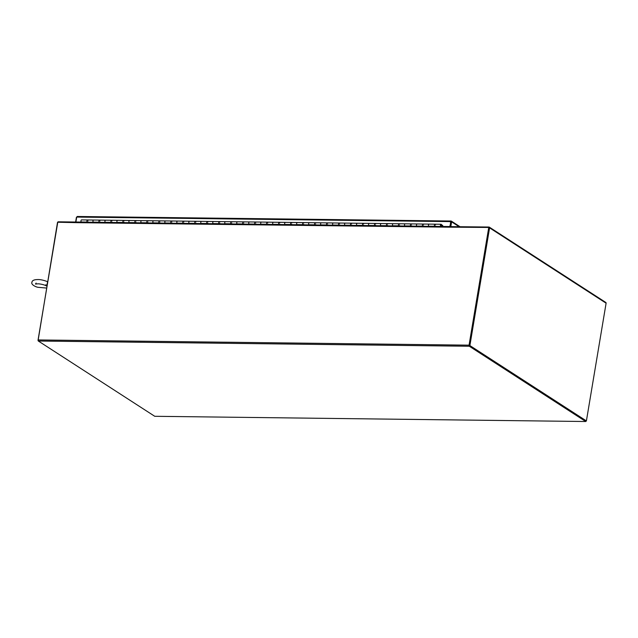 <?xml version="1.0" encoding="UTF-8"?>
<svg xmlns="http://www.w3.org/2000/svg" width="638" height="638" viewBox="0 0 638 638"><rect width="100%" height="100%" fill="white"/><g stroke="black" fill="none" stroke-linecap="round" stroke-linejoin="round"><path stroke-width="0.96" d="M586.147 421.104L469.432 345.636M445.109 227.072A0.861 0.431 90.7 0 0 445.101 227.128L77.397 222.67A0.861 0.431 -89.3 0 1 77.812 222.072A0.861 0.431 -89.3 0 1 77.94 222.112L445.388 226.57M605.486 302.372A0.861 0.718 122.9 0 1 606.1 303.202L489.585 227.862A0.861 0.718 -57.1 0 0 488.979 227.032L445.643 226.57A0.861 0.431 90.7 0 0 445.515 226.53A0.861 0.431 90.7 0 0 445.149 226.929M445.101 227.136L488.756 227.455L469.058 345.166A0.861 0.431 90.7 0 0 469.329 346.251L38.336 341.027A0.861 0.431 -89.3 0 1 38.073 339.942L57.771 222.231L77.389 222.67M488.756 227.455L469.361 345.365M38.336 341.027L154.747 416.295L585.74 421.519L469.329 346.251M585.74 421.519L586.402 420.913L606.1 303.202M77.015 222.463L77.509 222.311M77.086 222.04L58.361 221.809A0.861 0.718 -57.1 0 0 57.476 222.622L38.081 340.525M488.955 227.67L469.329 345.573L585.844 420.905M489.585 227.862L469.887 345.573L469.329 345.573M469.887 345.573L586.402 420.913M46.534 288.049L38.009 287.299C35.816 287.004 30.895 284.596 31.9 282.339C32.131 280.513 34.061 279.588 37.706 279.572C40.13 279.42 43.344 280.098 47.348 281.589L47.643 281.39M47.531 281.9L46.869 285.999M442.732 225.637L442.748 226.498M450.827 226.57L451.616 221.841L451.074 221.051L449.83 226.546L442.684 226.458M81.273 222.072L75.89 222.008L76.712 217.079L77.373 216.521L76.424 217.287L75.635 222.016M446.257 226.689L445.818 226.689M451.066 221.729L451.616 221.841L451.074 221.051L450.651 221.609L76.712 217.079L77.373 216.521L450.867 221.051M451.074 221.051L450.269 226.562M450.651 221.609L450.157 226.562M81.297 222.112L81.209 221.984A1.14 0.566 -89.3 0 1 80.994 220.708A1.14 0.566 -89.3 0 1 81.544 219.903L87.534 219.974A1.14 0.566 -89.3 0 1 88.004 220.501M434.773 226.402L434.685 226.275A1.14 0.566 -89.3 0 1 434.47 224.991A1.14 0.566 -89.3 0 1 435.02 224.185A1.14 0.566 -89.3 0 1 435.483 224.712M435.467 225.956A1.14 0.566 -89.3 0 1 435.204 226.378M428.816 226.331A1.14 0.566 -89.3 0 1 428.457 225.062A1.14 0.566 -89.3 0 1 429.023 224.113A1.14 0.566 90.7 0 0 428.473 224.919A1.14 0.566 90.7 0 0 428.688 226.203L428.784 226.331M422.795 226.259L422.699 226.131A1.14 0.566 -89.3 0 1 422.484 224.847A1.14 0.566 -89.3 0 1 423.034 224.042A1.14 0.566 -89.3 0 1 423.504 224.568M423.488 225.804A1.14 0.566 -89.3 0 1 423.225 226.235M416.837 226.179A1.14 0.566 -89.3 0 1 416.478 224.911A1.14 0.566 -89.3 0 1 417.045 223.97A1.14 0.566 90.7 0 0 416.494 224.775A1.14 0.566 90.7 0 0 416.71 226.059L416.805 226.179M410.808 226.107L410.72 225.988A1.14 0.566 -89.3 0 1 410.505 224.704A1.14 0.566 -89.3 0 1 411.055 223.898A1.14 0.566 -89.3 0 1 411.518 224.424M411.502 225.661A1.14 0.566 -89.3 0 1 411.247 226.091M404.851 226.035A1.14 0.566 -89.3 0 1 404.492 224.767A1.14 0.566 -89.3 0 1 405.058 223.826A1.14 0.566 90.7 0 0 404.508 224.632A1.14 0.566 90.7 0 0 404.723 225.908L404.819 226.035M398.83 225.964L398.734 225.836A1.14 0.566 -89.3 0 1 398.519 224.56A1.14 0.566 -89.3 0 1 399.069 223.755A1.14 0.566 -89.3 0 1 399.54 224.273M399.524 225.517A1.14 0.566 -89.3 0 1 399.26 225.948M392.872 225.892A1.14 0.566 -89.3 0 1 392.514 224.624A1.14 0.566 -89.3 0 1 393.08 223.683A1.14 0.566 90.7 0 0 392.529 224.488A1.14 0.566 90.7 0 0 392.745 225.764L392.841 225.892M386.843 225.82L386.756 225.692A1.14 0.566 -89.3 0 1 386.54 224.416A1.14 0.566 -89.3 0 1 387.091 223.603A1.14 0.566 -89.3 0 1 387.553 224.129M387.537 225.374A1.14 0.566 -89.3 0 1 387.282 225.796M380.886 225.748A1.14 0.566 -89.3 0 1 380.527 224.48A1.14 0.566 -89.3 0 1 381.101 223.531A1.14 0.566 90.7 0 0 380.543 224.337A1.14 0.566 90.7 0 0 380.766 225.621L380.854 225.748M374.865 225.677L374.769 225.549A1.14 0.566 -89.3 0 1 374.554 224.265A1.14 0.566 -89.3 0 1 375.104 223.459A1.14 0.566 -89.3 0 1 375.575 223.986M375.559 225.23A1.14 0.566 -89.3 0 1 375.296 225.653M368.908 225.605A1.14 0.566 -89.3 0 1 368.549 224.337A1.14 0.566 -89.3 0 1 369.115 223.388A1.14 0.566 90.7 0 0 368.565 224.193A1.14 0.566 90.7 0 0 368.78 225.477L368.876 225.605M362.878 225.525L362.791 225.405A1.14 0.566 -89.3 0 1 362.575 224.121A1.14 0.566 -89.3 0 1 363.126 223.316A1.14 0.566 -89.3 0 1 363.588 223.842M363.58 225.078A1.14 0.566 -89.3 0 1 363.317 225.509M356.921 225.453A1.14 0.566 -89.3 0 1 356.562 224.185A1.14 0.566 -89.3 0 1 357.136 223.244A1.14 0.566 90.7 0 0 356.586 224.05A1.14 0.566 90.7 0 0 356.801 225.334L356.889 225.453M350.9 225.381L350.804 225.254A1.14 0.566 -89.3 0 1 350.589 223.978A1.14 0.566 -89.3 0 1 351.139 223.172A1.14 0.566 -89.3 0 1 351.61 223.691M351.594 224.935A1.14 0.566 -89.3 0 1 351.331 225.366M344.943 225.31A1.14 0.566 -89.3 0 1 344.584 224.042A1.14 0.566 -89.3 0 1 345.15 223.101A1.14 0.566 90.7 0 0 344.6 223.906A1.14 0.566 90.7 0 0 344.815 225.182L344.911 225.31M338.914 225.238L338.826 225.11A1.14 0.566 -89.3 0 1 338.611 223.834A1.14 0.566 -89.3 0 1 339.161 223.029A1.14 0.566 -89.3 0 1 339.623 223.547M339.615 224.791A1.14 0.566 -89.3 0 1 339.352 225.214M332.956 225.166A1.14 0.566 -89.3 0 1 332.597 223.898A1.14 0.566 -89.3 0 1 333.172 222.949A1.14 0.566 90.7 0 0 332.621 223.763A1.14 0.566 90.7 0 0 332.837 225.039L332.924 225.166M326.935 225.094L326.839 224.967A1.14 0.566 -89.3 0 1 326.624 223.683A1.14 0.566 -89.3 0 1 327.174 222.877A1.14 0.566 -89.3 0 1 327.645 223.404M327.629 224.648A1.14 0.566 -89.3 0 1 327.366 225.07M320.978 225.023A1.14 0.566 -89.3 0 1 320.619 223.755A1.14 0.566 -89.3 0 1 321.185 222.806A1.14 0.566 90.7 0 0 320.635 223.611A1.14 0.566 90.7 0 0 320.85 224.895L320.946 225.023M315.411 222.821A1.14 0.566 90.7 0 0 315.196 222.734A1.14 0.566 90.7 0 0 314.63 223.683A1.14 0.566 90.7 0 0 314.989 224.951L314.861 224.823A1.14 0.566 -89.3 0 1 314.646 223.539A1.14 0.566 -89.3 0 1 315.196 222.734A1.14 0.566 -89.3 0 1 315.666 223.26M315.651 224.496A1.14 0.566 -89.3 0 1 315.387 224.927M308.991 224.871A1.14 0.566 -89.3 0 1 308.632 223.603A1.14 0.566 -89.3 0 1 309.207 222.662A1.14 0.566 90.7 0 0 308.656 223.467A1.14 0.566 90.7 0 0 308.872 224.751L308.959 224.871M302.97 224.799L302.875 224.68A1.14 0.566 -89.3 0 1 302.659 223.396A1.14 0.566 -89.3 0 1 303.209 222.59A1.14 0.566 -89.3 0 1 303.68 223.117M303.664 224.353A1.14 0.566 -89.3 0 1 303.401 224.783M297.013 224.728A1.14 0.566 -89.3 0 1 296.654 223.459A1.14 0.566 -89.3 0 1 297.22 222.518A1.14 0.566 90.7 0 0 296.67 223.324A1.14 0.566 90.7 0 0 296.885 224.6L296.981 224.728M291.446 222.534A1.14 0.566 90.7 0 0 291.231 222.447A1.14 0.566 90.7 0 0 290.665 223.388A1.14 0.566 90.7 0 0 291.024 224.656L290.896 224.528A1.14 0.566 -89.3 0 1 290.681 223.252A1.14 0.566 -89.3 0 1 291.231 222.447A1.14 0.566 -89.3 0 1 291.702 222.965M291.686 224.209A1.14 0.566 -89.3 0 1 291.422 224.64M285.026 224.584A1.14 0.566 -89.3 0 1 284.668 223.316A1.14 0.566 -89.3 0 1 285.242 222.375A1.14 0.566 90.7 0 0 284.692 223.18A1.14 0.566 90.7 0 0 284.907 224.456L284.995 224.584M279.005 224.512L278.91 224.385A1.14 0.566 -89.3 0 1 278.694 223.109A1.14 0.566 -89.3 0 1 279.253 222.295A1.14 0.566 -89.3 0 1 279.715 222.821M279.699 224.066A1.14 0.566 -89.3 0 1 279.436 224.488M273.048 224.44A1.14 0.566 -89.3 0 1 272.689 223.172A1.14 0.566 -89.3 0 1 273.255 222.223A1.14 0.566 90.7 0 0 272.705 223.029A1.14 0.566 90.7 0 0 272.92 224.313L273.016 224.44M267.481 222.239A1.14 0.566 90.7 0 0 267.266 222.152A1.14 0.566 90.7 0 0 266.7 223.101A1.14 0.566 90.7 0 0 267.059 224.369L266.931 224.241A1.14 0.566 -89.3 0 1 266.716 222.957A1.14 0.566 -89.3 0 1 267.266 222.152A1.14 0.566 -89.3 0 1 267.737 222.678M267.721 223.922A1.14 0.566 -89.3 0 1 267.458 224.345M261.062 224.297A1.14 0.566 -89.3 0 1 260.711 223.029A1.14 0.566 -89.3 0 1 261.277 222.08A1.14 0.566 90.7 0 0 260.727 222.885A1.14 0.566 90.7 0 0 260.942 224.169L261.03 224.297M255.041 224.217L254.953 224.097A1.14 0.566 -89.3 0 1 254.729 222.814A1.14 0.566 -89.3 0 1 255.288 222.008A1.14 0.566 -89.3 0 1 255.75 222.534M255.734 223.771A1.14 0.566 -89.3 0 1 255.471 224.201M249.083 224.145A1.14 0.566 -89.3 0 1 248.724 222.877A1.14 0.566 -89.3 0 1 249.291 221.936A1.14 0.566 90.7 0 0 248.74 222.742A1.14 0.566 90.7 0 0 248.956 224.026L249.051 224.145M243.517 221.952A1.14 0.566 90.7 0 0 243.301 221.864A1.14 0.566 90.7 0 0 242.735 222.806A1.14 0.566 90.7 0 0 243.094 224.074L242.966 223.946A1.14 0.566 -89.3 0 1 242.751 222.67A1.14 0.566 -89.3 0 1 243.301 221.864A1.14 0.566 -89.3 0 1 243.772 222.383M243.756 223.627A1.14 0.566 -89.3 0 1 243.493 224.058M237.097 224.002A1.14 0.566 -89.3 0 1 236.746 222.734A1.14 0.566 -89.3 0 1 237.312 221.793A1.14 0.566 90.7 0 0 236.762 222.598A1.14 0.566 90.7 0 0 236.977 223.874L237.065 224.002M231.076 223.93L230.988 223.802A1.14 0.566 -89.3 0 1 230.773 222.526A1.14 0.566 -89.3 0 1 231.323 221.721A1.14 0.566 -89.3 0 1 231.785 222.239M231.769 223.483A1.14 0.566 -89.3 0 1 231.506 223.906M225.118 223.858A1.14 0.566 -89.3 0 1 224.759 222.59A1.14 0.566 -89.3 0 1 225.326 221.641A1.14 0.566 90.7 0 0 224.775 222.455A1.14 0.566 90.7 0 0 224.991 223.731L225.086 223.858M219.552 221.657A1.14 0.566 90.7 0 0 219.336 221.569A1.14 0.566 90.7 0 0 218.77 222.518A1.14 0.566 90.7 0 0 219.129 223.786L219.001 223.659A1.14 0.566 -89.3 0 1 218.786 222.375A1.14 0.566 -89.3 0 1 219.336 221.569A1.14 0.566 -89.3 0 1 219.807 222.096M219.791 223.34A1.14 0.566 -89.3 0 1 219.528 223.763M213.14 223.715A1.14 0.566 -89.3 0 1 212.781 222.447A1.14 0.566 -89.3 0 1 213.347 221.498A1.14 0.566 90.7 0 0 212.797 222.303A1.14 0.566 90.7 0 0 213.012 223.587L213.108 223.715M207.111 223.643L207.023 223.515A1.14 0.566 -89.3 0 1 206.808 222.231A1.14 0.566 -89.3 0 1 207.358 221.426A1.14 0.566 -89.3 0 1 207.821 221.952M207.805 223.188A1.14 0.566 -89.3 0 1 207.541 223.619M201.153 223.563A1.14 0.566 -89.3 0 1 200.795 222.295A1.14 0.566 -89.3 0 1 201.361 221.354A1.14 0.566 90.7 0 0 200.811 222.16A1.14 0.566 90.7 0 0 201.026 223.444L201.122 223.563M195.587 221.37A1.14 0.566 90.7 0 0 195.372 221.282A1.14 0.566 90.7 0 0 194.805 222.223A1.14 0.566 90.7 0 0 195.164 223.491L195.037 223.372A1.14 0.566 -89.3 0 1 194.821 222.088A1.14 0.566 -89.3 0 1 195.372 221.282A1.14 0.566 -89.3 0 1 195.842 221.809M195.826 223.045A1.14 0.566 -89.3 0 1 195.563 223.475M189.175 223.42A1.14 0.566 -89.3 0 1 188.816 222.152A1.14 0.566 -89.3 0 1 189.382 221.211A1.14 0.566 90.7 0 0 188.832 222.016A1.14 0.566 90.7 0 0 189.047 223.292L189.143 223.42M183.146 223.348L183.058 223.22A1.14 0.566 -89.3 0 1 182.843 221.944A1.14 0.566 -89.3 0 1 183.393 221.139A1.14 0.566 -89.3 0 1 183.856 221.657M183.84 222.901A1.14 0.566 -89.3 0 1 183.584 223.332M177.189 223.276A1.14 0.566 -89.3 0 1 176.83 222.008A1.14 0.566 -89.3 0 1 177.396 221.067A1.14 0.566 90.7 0 0 176.846 221.872A1.14 0.566 90.7 0 0 177.061 223.148L177.157 223.276M171.622 221.083A1.14 0.566 90.7 0 0 171.407 220.987A1.14 0.566 90.7 0 0 170.84 221.936A1.14 0.566 90.7 0 0 171.199 223.204L171.072 223.077A1.14 0.566 -89.3 0 1 170.856 221.801A1.14 0.566 -89.3 0 1 171.407 220.987A1.14 0.566 -89.3 0 1 171.877 221.514M171.861 222.758A1.14 0.566 -89.3 0 1 171.598 223.18M165.21 223.133A1.14 0.566 -89.3 0 1 164.851 221.864A1.14 0.566 -89.3 0 1 165.417 220.915A1.14 0.566 90.7 0 0 164.867 221.721A1.14 0.566 90.7 0 0 165.083 223.005L165.178 223.133M159.181 223.061L159.093 222.933A1.14 0.566 -89.3 0 1 158.878 221.649A1.14 0.566 -89.3 0 1 159.428 220.844A1.14 0.566 -89.3 0 1 159.891 221.37M159.875 222.614A1.14 0.566 -89.3 0 1 159.62 223.037M153.224 222.989A1.14 0.566 -89.3 0 1 152.865 221.721A1.14 0.566 -89.3 0 1 153.439 220.772A1.14 0.566 90.7 0 0 152.881 221.577A1.14 0.566 90.7 0 0 153.104 222.861L153.192 222.989M147.657 220.788A1.14 0.566 90.7 0 0 147.442 220.7A1.14 0.566 90.7 0 0 146.876 221.641A1.14 0.566 90.7 0 0 147.234 222.909L147.107 222.79A1.14 0.566 -89.3 0 1 146.892 221.506A1.14 0.566 -89.3 0 1 147.442 220.7A1.14 0.566 -89.3 0 1 147.912 221.226M147.896 222.463A1.14 0.566 -89.3 0 1 147.633 222.893M141.245 222.837A1.14 0.566 -89.3 0 1 140.886 221.569A1.14 0.566 -89.3 0 1 141.453 220.628A1.14 0.566 90.7 0 0 140.902 221.434A1.14 0.566 90.7 0 0 141.118 222.718L141.213 222.837M135.216 222.766L135.128 222.638A1.14 0.566 -89.3 0 1 134.913 221.362A1.14 0.566 -89.3 0 1 135.463 220.557A1.14 0.566 -89.3 0 1 135.926 221.075M135.918 222.319A1.14 0.566 -89.3 0 1 135.655 222.75M129.259 222.694A1.14 0.566 -89.3 0 1 128.9 221.426A1.14 0.566 -89.3 0 1 129.474 220.485A1.14 0.566 90.7 0 0 128.924 221.29A1.14 0.566 90.7 0 0 129.139 222.566L129.227 222.694M123.692 220.501A1.14 0.566 90.7 0 0 123.477 220.413A1.14 0.566 90.7 0 0 122.911 221.354A1.14 0.566 90.7 0 0 123.27 222.622L123.142 222.495A1.14 0.566 -89.3 0 1 122.927 221.219A1.14 0.566 -89.3 0 1 123.477 220.413A1.14 0.566 -89.3 0 1 123.947 220.931M123.931 222.176A1.14 0.566 -89.3 0 1 123.668 222.598M117.28 222.55A1.14 0.566 -89.3 0 1 116.921 221.282A1.14 0.566 -89.3 0 1 117.488 220.333A1.14 0.566 90.7 0 0 116.937 221.147A1.14 0.566 90.7 0 0 117.153 222.423L117.248 222.55M111.251 222.479L111.164 222.351A1.14 0.566 -89.3 0 1 110.948 221.067A1.14 0.566 -89.3 0 1 111.498 220.262A1.14 0.566 -89.3 0 1 111.961 220.788M111.953 222.032A1.14 0.566 -89.3 0 1 111.69 222.455M105.294 222.407A1.14 0.566 -89.3 0 1 104.935 221.139A1.14 0.566 -89.3 0 1 105.509 220.19A1.14 0.566 90.7 0 0 104.959 220.995A1.14 0.566 90.7 0 0 105.174 222.279L105.262 222.407M99.727 220.206A1.14 0.566 90.7 0 0 99.512 220.118A1.14 0.566 90.7 0 0 98.946 221.067A1.14 0.566 90.7 0 0 99.305 222.335L99.177 222.207A1.14 0.566 -89.3 0 1 98.962 220.923A1.14 0.566 -89.3 0 1 99.512 220.118A1.14 0.566 -89.3 0 1 99.983 220.644M99.967 221.88A1.14 0.566 -89.3 0 1 99.703 222.311M93.315 222.255A1.14 0.566 -89.3 0 1 92.957 220.987A1.14 0.566 -89.3 0 1 93.523 220.046A1.14 0.566 90.7 0 0 92.973 220.852A1.14 0.566 90.7 0 0 93.188 222.136L93.284 222.255M87.294 222.184L87.199 222.064A1.14 0.566 -89.3 0 1 86.983 220.78A1.14 0.566 -89.3 0 1 87.534 219.974A1.14 0.566 90.7 0 0 86.967 220.915A1.14 0.566 90.7 0 0 87.326 222.184M87.988 221.737A1.14 0.566 -89.3 0 1 87.725 222.168M441.384 226.203L442.724 226.219L441.002 224.775L440.986 226.019L441.56 225.254A1.14 0.566 -89.3 0 1 441.169 226.474M435.236 224.273A1.14 0.566 90.7 0 0 435.02 224.185L429.023 224.113A1.14 0.566 -89.3 0 1 429.238 224.201M440.802 226.474A1.14 0.566 -89.3 0 1 440.443 225.206A1.14 0.566 -89.3 0 1 441.01 224.257L435.02 224.185A1.14 0.566 90.7 0 0 434.446 225.134A1.14 0.566 90.7 0 0 434.805 226.402M423.249 224.129A1.14 0.566 90.7 0 0 423.034 224.042L417.045 223.97A1.14 0.566 -89.3 0 1 417.26 224.058M429.023 224.113L423.034 224.042A1.14 0.566 90.7 0 0 422.468 224.991A1.14 0.566 90.7 0 0 422.827 226.259M411.271 223.986A1.14 0.566 90.7 0 0 411.055 223.898L405.058 223.826A1.14 0.566 -89.3 0 1 405.274 223.914M417.045 223.97L411.055 223.898A1.14 0.566 90.7 0 0 410.481 224.839A1.14 0.566 90.7 0 0 410.84 226.107M399.284 223.842A1.14 0.566 90.7 0 0 399.069 223.755L393.08 223.683A1.14 0.566 -89.3 0 1 393.295 223.771M405.058 223.826L399.069 223.755A1.14 0.566 90.7 0 0 398.503 224.696A1.14 0.566 90.7 0 0 398.862 225.964M387.306 223.699A1.14 0.566 90.7 0 0 387.091 223.603L381.101 223.531A1.14 0.566 -89.3 0 1 381.309 223.619M393.08 223.683L387.091 223.603A1.14 0.566 90.7 0 0 386.516 224.552A1.14 0.566 90.7 0 0 386.875 225.82M375.319 223.547A1.14 0.566 90.7 0 0 375.104 223.459L369.115 223.388A1.14 0.566 -89.3 0 1 369.33 223.475M381.101 223.531L375.104 223.459A1.14 0.566 90.7 0 0 374.538 224.409A1.14 0.566 90.7 0 0 374.897 225.677M363.341 223.404A1.14 0.566 90.7 0 0 363.126 223.316L357.136 223.244A1.14 0.566 -89.3 0 1 357.344 223.332M369.115 223.388L363.126 223.316A1.14 0.566 90.7 0 0 362.559 224.257A1.14 0.566 90.7 0 0 362.91 225.525M351.355 223.26A1.14 0.566 90.7 0 0 351.139 223.172L345.15 223.101A1.14 0.566 -89.3 0 1 345.365 223.188M357.136 223.244L351.139 223.172A1.14 0.566 90.7 0 0 350.573 224.113A1.14 0.566 90.7 0 0 350.932 225.381M339.376 223.117A1.14 0.566 90.7 0 0 339.161 223.029L333.172 222.949A1.14 0.566 -89.3 0 1 333.387 223.045M345.15 223.101L339.161 223.029A1.14 0.566 90.7 0 0 338.595 223.97A1.14 0.566 90.7 0 0 338.945 225.238M327.39 222.965A1.14 0.566 90.7 0 0 327.174 222.877L321.185 222.806A1.14 0.566 -89.3 0 1 321.4 222.893M333.172 222.949L327.174 222.877A1.14 0.566 90.7 0 0 326.608 223.826A1.14 0.566 90.7 0 0 326.967 225.094M321.185 222.806L309.207 222.662A1.14 0.566 -89.3 0 1 309.422 222.75M303.425 222.678A1.14 0.566 90.7 0 0 303.209 222.59L297.22 222.518A1.14 0.566 -89.3 0 1 297.436 222.606M309.207 222.662L303.209 222.59A1.14 0.566 90.7 0 0 302.643 223.531A1.14 0.566 90.7 0 0 303.002 224.799M297.22 222.518L285.242 222.375A1.14 0.566 -89.3 0 1 285.457 222.463M279.46 222.391A1.14 0.566 90.7 0 0 279.253 222.295L273.255 222.223A1.14 0.566 -89.3 0 1 273.471 222.311M285.242 222.375L279.253 222.295A1.14 0.566 90.7 0 0 278.678 223.244A1.14 0.566 90.7 0 0 279.037 224.512M273.255 222.223L261.277 222.08A1.14 0.566 -89.3 0 1 261.492 222.168M255.495 222.096A1.14 0.566 90.7 0 0 255.288 222.008L249.291 221.936A1.14 0.566 -89.3 0 1 249.506 222.024M261.277 222.08L255.288 222.008A1.14 0.566 90.7 0 0 254.714 222.949A1.14 0.566 90.7 0 0 255.072 224.217M249.291 221.936L237.312 221.793A1.14 0.566 -89.3 0 1 237.527 221.88M231.538 221.809A1.14 0.566 90.7 0 0 231.323 221.721L225.326 221.641A1.14 0.566 -89.3 0 1 225.541 221.737M237.312 221.793L231.323 221.721A1.14 0.566 90.7 0 0 230.749 222.662A1.14 0.566 90.7 0 0 231.108 223.93M225.326 221.641L213.347 221.498A1.14 0.566 -89.3 0 1 213.563 221.585M207.573 221.514A1.14 0.566 90.7 0 0 207.358 221.426L201.361 221.354A1.14 0.566 -89.3 0 1 201.576 221.442M213.347 221.498L207.358 221.426A1.14 0.566 90.7 0 0 206.784 222.375A1.14 0.566 90.7 0 0 207.143 223.643M201.361 221.354L189.382 221.211A1.14 0.566 -89.3 0 1 189.598 221.298M183.608 221.226A1.14 0.566 90.7 0 0 183.393 221.139L177.396 221.067A1.14 0.566 -89.3 0 1 177.611 221.155M189.382 221.211L183.393 221.139A1.14 0.566 90.7 0 0 182.819 222.08A1.14 0.566 90.7 0 0 183.178 223.348M177.396 221.067L165.417 220.915A1.14 0.566 -89.3 0 1 165.633 221.003M159.644 220.931A1.14 0.566 90.7 0 0 159.428 220.844L153.439 220.772A1.14 0.566 -89.3 0 1 153.646 220.86M165.417 220.915L159.428 220.844A1.14 0.566 90.7 0 0 158.854 221.793A1.14 0.566 90.7 0 0 159.213 223.061M153.439 220.772L141.453 220.628A1.14 0.566 -89.3 0 1 141.668 220.716M135.679 220.644A1.14 0.566 90.7 0 0 135.463 220.557L129.474 220.485A1.14 0.566 -89.3 0 1 129.681 220.573M141.453 220.628L135.463 220.557A1.14 0.566 90.7 0 0 134.897 221.498A1.14 0.566 90.7 0 0 135.248 222.766M129.474 220.485L117.488 220.333A1.14 0.566 -89.3 0 1 117.703 220.429M111.714 220.349A1.14 0.566 90.7 0 0 111.498 220.262L105.509 220.19A1.14 0.566 -89.3 0 1 105.725 220.277M117.488 220.333L111.498 220.262A1.14 0.566 90.7 0 0 110.932 221.211A1.14 0.566 90.7 0 0 111.291 222.479M105.509 220.19L93.523 220.046A1.14 0.566 -89.3 0 1 93.738 220.134M87.749 220.062A1.14 0.566 90.7 0 0 87.534 219.974L93.523 220.046M441.01 224.257A1.14 0.566 -89.3 0 1 441.225 224.353L442.812 225.7M440.93 225.796L441.002 224.983L440.93 225.796M38.073 339.942L469.058 345.166M459.089 226.673L451.616 221.841M81.209 221.984L87.199 222.064M434.685 226.275L428.688 226.203M422.699 226.131L416.71 226.059M410.72 225.988L404.723 225.908M398.734 225.836L392.745 225.764M386.756 225.692L380.766 225.621M374.769 225.549L368.78 225.477M362.791 225.405L356.801 225.334M350.804 225.254L344.815 225.182M338.826 225.11L332.837 225.039M326.839 224.967L320.85 224.895M314.861 224.823L308.872 224.751M302.875 224.68L296.885 224.6M290.896 224.528L284.907 224.456M278.91 224.385L272.92 224.313M266.931 224.241L260.942 224.169M254.953 224.097L248.956 224.026M242.966 223.946L236.977 223.874M230.988 223.802L224.991 223.731M219.001 223.659L213.012 223.587M207.023 223.515L201.026 223.444M195.037 223.372L189.047 223.292M183.058 223.22L177.061 223.148M171.072 223.077L165.083 223.005M159.093 222.933L153.104 222.861M147.107 222.79L141.118 222.718M135.128 222.638L129.139 222.566M123.142 222.495L117.153 222.423M111.164 222.351L105.174 222.279M99.177 222.207L93.188 222.136M445.515 226.53L77.812 222.072M605.821 302.468L489.306 227.128M36.119 283.049L35.473 284.07L37.658 283.846C39.755 283.679 44.907 284.883 46.199 285.864L45.92 284.684M451.385 221.139L459.958 226.681M77.23 216.481L450.97 221.011M442.716 226.283L441.352 226.267"/></g></svg>
